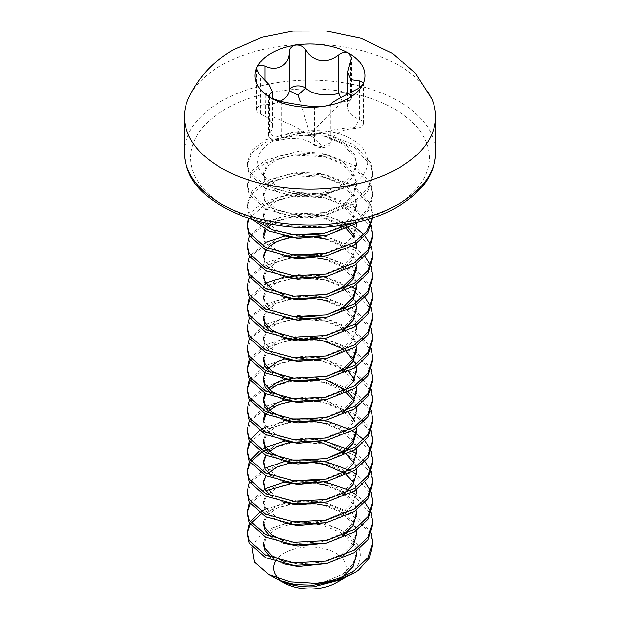 <?xml version="1.0" encoding="UTF-8"?>
<svg xmlns="http://www.w3.org/2000/svg" width="620" height="620" viewBox="0 0 620 620"><rect width="100%" height="100%" fill="white"/><g stroke="black" fill="none" stroke-linecap="round" stroke-linejoin="round"><path stroke-width="0.46" stroke-dasharray="3.1 2.33" d="M351.455 223.619L354.408 221.828L367.9 208.987L372.806 193.595L370.667 183.381L354.408 165.416L326.252 154.326L293.748 152.613L265.592 160.286L252.1 170.632L247.194 183.334L249.333 191.898L265.592 206.445L293.748 214.117L326.252 212.404L354.408 201.314L367.9 188.48L372.806 173.081L370.667 162.866L354.408 144.902L326.252 133.811L293.748 132.099L265.592 139.779L252.1 150.125L247.194 162.82L249.333 171.383L265.592 185.93L293.748 193.603L310.574 193.983C287.013 192.285 270.545 185.163 261.167 172.616C253.386 159.293 258.703 148.002 277.125 138.748C286.169 133.688 296.988 131.068 309.574 130.89C333.762 129.828 351.439 135.524 362.615 147.994C371.434 160.689 368.699 172.484 354.408 183.365L326.252 194.455L293.748 196.168L265.592 188.495L249.333 173.949L247.194 165.385L252.1 152.683L265.592 142.344L293.748 134.664L326.252 136.377L354.408 147.467L370.667 165.431L372.806 175.646L367.9 191.037L354.408 203.879L326.252 214.97L293.748 216.682L265.592 209.002L249.333 194.463L247.194 185.899L252.1 173.197L265.592 162.851L293.748 155.178L326.252 156.883L354.408 167.981L370.667 185.946L372.806 196.153L368.784 210.149L357.476 222.27M354.408 183.365A62.806 36.262 180 0 1 310.574 193.983M372.512 217.93L372.806 214.101L370.667 203.895L354.408 185.93L326.252 174.832L293.748 173.127L265.592 180.8L252.1 191.146L247.194 203.848L249.333 212.404L255.82 220.519M252.317 219.488L249.333 214.97L247.194 206.413L252.1 193.711L265.592 183.365L293.748 175.692L326.252 177.398L354.408 188.495L370.667 206.46L372.775 217.837M367.954 219.403L351.168 204.46L326.252 195.347L293.748 193.642L265.592 201.314L254.642 208.894L248.302 218.201M247.194 226.92L247.24 225.641M249.279 218.527L265.592 203.879L293.748 196.199L326.252 197.912L354.408 209.002L370.667 226.967L372.806 237.181M349.455 224.022L326.252 215.861L293.748 214.148L265.592 221.828L249.565 235.933M247.194 247.434L252.1 234.732L265.592 224.394L293.748 216.713L326.252 218.426L354.408 229.516L370.667 247.481L372.806 257.695M265.941 242.164L249.565 256.44M247.194 267.949L252.1 255.246L265.592 244.9L291.408 237.483M284.781 256.471L265.592 262.849L249.565 276.954M247.194 288.463L252.1 275.76L265.592 265.414L289.292 258.276L317.572 258.044M265.941 283.185L249.565 297.468M247.194 308.969L247.24 307.69M250.317 298.755L265.592 285.928L293.748 278.248L326.252 279.961L354.408 291.051L370.667 309.016L372.806 319.23M371.171 328.228L370.667 326.965L354.408 309L326.252 297.91L293.748 296.197L265.592 303.878L249.565 317.983M247.194 329.483L252.1 316.781L265.592 306.435L289.292 299.305L317.572 299.065M284.781 318.013L265.592 324.384L249.565 338.489M247.194 349.998L252.1 337.296L265.592 326.949L293.748 319.277L326.252 320.982L354.408 332.08L370.667 350.044L372.806 360.251M284.781 338.52L265.592 344.898L249.565 359.003M247.194 370.512L247.24 369.226M250.317 360.298L265.592 347.464L289.292 340.326L317.572 340.093M284.781 359.034L265.592 365.413L249.565 379.517M247.194 391.019L247.24 389.74M250.317 380.804L265.592 367.978L291.408 360.561M371.171 410.277L370.667 409.014L354.408 391.05L326.252 379.959L293.748 378.247L265.592 385.927L249.565 400.032M247.194 411.533L252.1 398.831L265.592 388.484L293.748 380.812L326.252 382.524L354.408 393.615L370.667 411.579L372.806 421.786M284.781 400.063L265.592 406.433L249.565 420.538M247.194 432.047L252.1 419.345L265.592 408.999L291.408 401.582M261.067 429.528L259.152 430.822M250.317 439.782L249.565 441.053M247.194 452.561L247.24 451.275M250.317 442.347L265.592 429.513L289.292 422.375L317.572 422.143M261.067 450.043L259.152 451.329M250.317 460.288L249.565 461.567M247.194 473.068L247.24 471.789M250.317 462.853L251.178 461.582M261.067 452.608L263.198 451.314M265.592 467.976L249.565 482.081M247.194 493.582L252.1 480.88L265.592 470.534L291.408 463.117M265.941 488.304L249.565 502.588M247.194 514.096L247.24 512.81M250.317 503.882L265.592 491.048M261.067 511.578L259.152 512.864M250.317 521.831L249.565 523.102M247.194 534.603L247.24 533.324M250.317 524.388L251.178 523.117M261.067 514.143L265.592 511.562L289.292 504.424L317.572 504.192M371.171 225.665L370.659 224.386M371.171 246.179L370.659 244.9M364.932 235.956L363.769 234.678M352.346 225.665L350.106 224.37M371.171 266.685L370.659 265.414M364.932 256.471L356.128 248.628M352.346 246.171L324.493 236.026M323.989 235.933L314.859 234.67M293.911 234.647L285.091 235.902M293.911 237.212L314.859 237.235M327.259 239.149L354.803 250.286L370.667 267.995L372.806 278.202M371.171 287.2L370.667 285.944L354.408 267.979L324.493 256.541M323.989 256.447L314.859 255.184M293.911 255.161L285.091 256.417M327.259 259.656L354.803 270.8L370.667 288.509L372.806 298.716M371.171 307.714L370.659 306.435M364.932 297.492L356.128 289.656M352.346 287.2L326.252 277.396L304.901 275.187L283.518 277.241M327.259 300.685L354.803 311.829L370.667 329.53L372.806 339.745M371.171 348.735L370.667 347.479L354.408 329.514L324.493 318.076M323.989 317.983L314.859 316.719M293.911 316.696L285.091 317.952M371.171 369.249L370.667 367.993L354.408 350.029L324.493 338.59M323.989 338.497L285.091 338.466M327.259 341.705L354.803 352.85L370.667 370.558L372.806 380.765M371.171 389.763L370.667 388.507L354.408 370.543L324.493 359.104M323.989 359.011L285.091 358.98M293.911 360.282L314.859 360.313M317.572 360.608L326.252 362.01L354.408 373.101L370.667 391.065L372.806 401.279M371.171 430.784L370.667 429.528L354.408 411.564L324.493 400.125M323.989 400.032L285.091 400.001M293.911 401.311L314.859 401.334M317.572 401.628L326.252 403.031L354.408 414.129L370.667 432.094L372.806 442.3M371.171 451.298L370.659 450.027M364.932 441.084L363.769 439.797M352.346 430.784L350.106 429.497M327.259 421.189L293.748 419.275L265.592 426.947M327.259 423.755L354.803 434.899L370.667 452.608L372.806 462.814M371.171 471.812L370.659 470.534M364.932 461.59L356.438 453.972M352.346 451.298L350.106 450.004M323.989 441.06L285.091 441.029M265.592 450.027L293.748 442.347L326.252 444.06L354.408 455.15L370.667 473.114L372.806 483.329M371.171 492.327L370.659 491.048M364.932 482.104L356.128 474.269M352.346 471.812L350.106 470.518M327.259 462.218L304.901 459.792L283.518 461.854M293.911 462.846L314.859 462.869M327.259 464.783L354.803 475.928L370.667 493.629L372.806 503.835M371.171 512.833L370.659 511.562M364.932 502.618L356.438 495M352.346 492.319L350.106 491.032M348.463 490.157L346.634 489.25M327.259 482.732L304.901 480.306L283.518 482.368M265.941 490.87L267.367 490.18M291.408 483.631L317.572 483.678M327.259 485.289L354.803 496.434L370.667 514.143L372.806 524.35M371.171 533.347L370.667 532.092L354.408 514.127L326.252 503.029L293.748 501.324L265.592 508.997M327.259 505.804L354.803 516.948L370.667 534.657L372.806 544.864M275.28 561.611A36.425 21.034 180 0 1 284.239 553.094A36.425 21.034 180 0 1 335.761 553.094A36.425 21.034 180 0 1 335.761 582.839A36.425 21.034 180 0 1 334.808 583.366M285.192 583.366A36.425 21.034 180 0 1 278.806 578.832M351.928 574.174L358.399 570.276M252.046 547.344L258.145 537.362L270.064 529.108C290.113 518.948 325.167 519.917 344.805 532.495C365.358 544.445 365.746 566.54 344.178 578.313M188.24 98.874A125.612 72.517 180 0 1 221.177 65.418A125.612 72.517 180 0 1 343.325 46.779A125.612 72.517 180 0 1 431.76 98.874M280.077 101.324A25.622 14.787 180 0 1 264.972 104.733A8.796 5.076 0 0 0 256.618 109.802A8.796 5.076 0 0 0 259.191 113.39A8.796 5.076 0 0 0 260.64 114.065A25.622 14.787 180 0 1 272.351 126.488A25.622 14.787 180 0 1 269.529 133.23A8.796 5.076 0 0 0 268.569 135.548A8.796 5.076 0 0 0 271.142 139.136A8.796 5.076 0 0 0 281.364 140.066A25.622 14.787 180 0 1 314.565 145.196A8.796 5.076 0 0 0 315.727 146.033A8.796 5.076 0 0 0 325.105 147.18A8.796 5.076 0 0 0 330.731 142.701A25.622 14.787 180 0 1 338.202 132.982A25.622 14.787 180 0 1 355.028 128.666A8.796 5.076 0 0 0 363.382 123.597A8.796 5.076 0 0 0 359.36 119.334A25.622 14.787 180 0 1 355.151 117.374A25.622 14.787 180 0 1 347.649 106.911A25.622 14.787 180 0 1 350.471 100.169A8.796 5.076 0 0 0 351.431 97.852A8.796 5.076 0 0 0 347.649 93.682M340.636 97.665L342.643 101.998C331.049 111.987 320.168 123.148 310 135.501L300.212 101.362M281.364 101.579L281.364 140.066L277.357 139.694C288.951 136.284 299.832 134.889 310 135.501C321.656 132.099 333.831 129.634 346.526 128.1L354.586 127.743L359.36 119.334L359.36 87.753M330.731 104.214L330.731 142.701L321.951 146.591C317.704 140.732 313.72 137.035 310 135.501C296.112 126.875 281.248 119.691 265.414 113.948L260.64 114.065L260.64 75.578M279.527 580.304L297.964 584.49L322.036 582.784L342.876 574.128L352.858 564.301L356.485 552.552L354.904 544.786L343.984 531.821L324.911 523.086M324.57 522.993L297.964 520.676L277.125 525.915L267.142 533.246L263.515 542.298L263.515 544.864L267.142 535.812L277.125 528.48L289.811 524.35M283.526 561.216L297.964 563.983L322.036 562.27L342.876 553.614L352.858 543.794L356.485 532.045L354.904 524.272L342.876 510.531L322.036 501.875L297.964 500.162L277.125 505.401L267.142 512.732L263.515 521.784L263.515 524.35L267.142 515.298L277.125 507.966L297.964 502.727L322.036 504.44L342.876 513.096L354.904 526.837L356.485 534.603M283.526 540.702L297.964 543.469L322.036 541.756L342.876 533.099L352.858 523.28L356.485 511.531L354.904 503.758L342.876 490.017L322.036 481.36L317.603 480.515M291.299 480.485L277.125 484.887L267.142 492.226L263.515 501.278L265.096 507.393L277.125 517.716L297.964 522.954L322.036 521.25L342.876 512.593L352.858 502.766L356.485 491.017L354.904 483.243L342.876 469.503L322.036 460.846L317.603 460.001M291.299 459.978L284.766 461.474M284.565 461.536L277.125 464.38L267.142 471.712L263.515 480.764L265.096 486.886L277.125 497.209L297.964 502.44L322.036 500.735L342.876 492.079L352.858 482.252L356.485 470.503L354.904 462.737L343.984 449.779L324.911 441.037M324.57 440.944L302.994 438.394L284.766 440.96M284.565 441.021L277.125 443.866L267.142 451.197L263.515 460.249L265.096 466.372L277.125 476.695L297.964 481.934L322.036 480.221L342.876 471.564L352.858 461.745L356.485 449.996L354.904 442.223L342.876 428.482L322.036 419.825L317.603 418.973M291.299 418.95L277.125 423.351L267.142 430.683L263.515 439.735M283.526 458.661L297.964 461.42L326.864 458.42M356.446 428.141L354.384 420.546M348.394 412.447L324.911 400.009M324.57 399.923L302.994 397.374L284.766 399.939M268.189 409.029L264.81 413.726M283.526 440.712L271.839 435.193L265.096 427.909L263.515 421.786L263.515 419.229L265.096 425.351L277.125 435.666L297.964 440.905L322.036 439.2L342.876 430.543L352.858 420.716L356.485 408.968L356.485 411.533L352.858 423.282L342.876 433.109L326.864 440.479M356.446 407.627L354.904 401.202L353.718 398.761M348.394 391.933L346.565 390.267M324.57 379.409L302.994 376.859L284.766 379.425M268.189 388.515L264.81 393.219M283.526 417.632L297.964 420.399L322.036 418.686L342.876 410.029L352.858 400.202L356.485 388.453M356.446 387.12L354.384 379.525M348.394 371.419L324.911 358.988M324.57 358.895L302.994 356.345L284.766 358.91M267.034 369.28L264.81 372.705M283.526 397.118L297.964 399.885L322.036 398.172L342.876 389.515L352.858 379.696L356.485 367.947L354.904 360.173L342.876 346.433L322.036 337.776L297.964 336.071L277.125 341.302L267.142 348.642L263.515 357.686M283.526 376.611L297.964 379.37L326.864 376.379M356.485 347.433L354.904 339.659L342.876 325.919L322.036 317.262L297.964 315.557L277.125 320.796L267.142 328.127L263.515 337.179L265.096 343.302L277.125 353.625L297.964 358.856L322.036 357.151L342.876 348.494L352.858 338.667L356.485 326.918L354.904 319.153L342.876 305.404L322.036 296.755L297.964 295.043L277.125 300.281L267.142 307.613L263.515 316.665M283.526 335.583L297.964 338.349L322.036 336.637L342.876 327.98L352.858 318.153L356.485 306.412L354.904 298.638L342.876 284.898L322.036 276.241L297.964 274.528L277.125 279.767L267.142 287.099L263.515 296.151L265.096 302.273L277.125 312.596L297.964 317.835L326.864 314.836M356.485 285.897L354.904 278.124L342.876 264.383L322.036 255.727L317.603 254.882M291.299 254.851L277.125 259.253L267.142 266.592L263.515 275.637L263.515 278.202L265.096 284.324L271.839 291.601L283.526 297.12M283.526 294.562L297.964 297.321L326.864 294.329M319.277 237.22L322.036 237.778L342.876 246.435L354.904 260.175L356.485 267.949L356.485 265.383L354.904 257.61L343.984 244.652L324.911 235.918M324.57 235.825L317.603 234.368M291.299 234.345L284.766 235.84M284.565 235.902L277.125 238.746L267.142 246.078L263.515 255.13L265.096 261.252L277.125 271.576L297.964 276.807L322.036 275.102L342.876 266.445L352.858 256.618L356.485 244.869L356.485 247.434L356.446 246.156M356.446 243.528L354.384 235.933M348.394 227.835L336.683 219.767L322.036 214.706L297.964 212.993L277.125 218.232L268.925 223.696M267.034 225.696L264.81 229.121M283.526 256.099L271.839 250.581L265.096 243.304L263.515 237.181L263.515 234.616L265.096 240.738L277.125 251.061L297.964 256.3L322.036 254.588L342.876 245.931L352.858 236.104L356.485 224.363L356.485 226.92L352.858 238.669L342.876 248.496L326.864 255.866M356.446 223.022L354.904 216.589L342.876 202.849L322.036 194.192L297.964 192.479L277.125 197.718L267.142 205.049L263.515 214.101L265.096 220.224L277.125 230.547L297.964 235.786L322.036 234.073L342.876 225.417L352.858 215.597L356.485 203.848L354.904 196.075L342.876 182.334L322.036 173.678L297.964 171.972L277.125 177.204L267.142 184.543L263.515 193.587L265.096 199.71L277.125 210.033L297.964 215.272L322.036 213.567L342.876 204.91L352.858 195.083L356.485 183.334L354.904 175.561L342.876 161.82L322.036 153.163L297.964 151.458L277.125 156.697L267.142 164.029L263.515 173.081L265.096 179.203L277.125 189.526L297.964 194.758L322.036 193.053L342.876 184.396L352.858 174.569L356.485 162.82L354.904 155.054L342.876 141.314L322.036 132.657L309.574 130.89M334.56 581.219L343.511 576.251M356.485 555.117L354.904 547.351L342.876 533.603L322.036 524.954L319.277 524.396M317.603 524.101L291.299 524.078M270.708 557.419L283.526 563.782M326.864 563.549L343.511 555.745M270.708 536.912L283.526 543.267M326.864 543.035L343.511 535.231M356.485 514.096L354.904 506.323L342.876 492.582L322.036 483.925L291.299 483.05M289.811 483.329L277.125 487.452L267.142 494.791L263.515 503.835L265.096 509.958L271.839 517.235L283.526 522.761M326.864 522.528L342.876 515.158L352.858 505.331L356.485 493.582L356.485 491.017M356.136 489.893L354.904 485.809L352.958 482.096M346.565 474.881L344.526 473.254M319.277 462.853L291.299 462.536M268.189 473.13L265.957 475.842M263.578 482.042L263.515 483.329M270.708 495.884L283.526 502.246M326.864 502.014L343.511 494.202M356.485 473.068L356.446 471.789M356.136 469.379L353.718 462.861M346.565 454.367L344.526 452.739M317.603 442.052L291.299 442.029M269.545 451.337L265.957 455.336M270.708 475.37L283.526 481.732M326.864 481.5L343.511 473.696M356.485 452.561L354.904 444.788L342.876 431.047L322.036 422.39L297.964 420.678L277.125 425.917L267.142 433.248L263.515 442.3M270.708 454.863L283.526 461.218M326.864 460.986L343.511 453.181M356.485 432.047L354.904 424.274L342.876 410.533L322.036 401.876L319.277 401.318M317.603 401.032L291.299 401M269.545 410.308L268.189 411.595M267.406 412.432L265.957 414.307M356.136 407.844L354.904 403.76L352.958 400.047M346.565 392.832L322.036 381.362L319.277 380.804M317.603 380.517L291.299 380.494M269.545 389.802L265.957 393.793M263.578 399.993L263.515 401.279M270.708 413.835L283.526 420.197M326.864 419.965L343.511 412.161M356.485 391.019L354.904 383.253L342.876 369.512L322.036 360.856L319.277 360.298M317.603 360.003L291.299 359.98M289.811 360.259L277.125 364.382L267.142 371.713L263.515 380.765M270.708 393.32L283.526 399.683M326.864 399.45L343.511 391.646M356.485 370.512L356.446 369.226M356.136 366.815L355.593 364.63M346.565 351.811L344.526 350.184M344.333 350.037L342.496 348.742M319.277 339.783L296.523 338.76L277.125 343.868L267.142 351.199L263.515 360.251M270.708 372.814L283.526 379.169M326.864 378.936L343.511 371.132M356.485 349.998L354.904 342.224L342.876 328.484L322.036 319.827L297.964 318.122L277.125 323.353L267.142 330.692L263.515 339.737L265.096 345.859L271.839 353.144L283.526 358.662M326.864 358.43L342.876 351.06L352.858 341.233L356.485 329.483L354.904 321.71L342.876 307.969L322.036 299.313L297.964 297.608L277.125 302.847L267.142 310.178L263.515 319.23M270.708 331.785L283.526 338.148M326.864 337.916L343.511 330.111M356.485 306.412L356.485 308.969L354.904 301.204L342.876 287.463L322.036 278.806L297.964 277.094L277.125 282.333L267.142 289.664L263.515 298.716L265.096 304.839L271.839 312.116L283.526 317.634M326.864 317.401L343.511 309.597M356.485 288.463L354.904 280.69L342.876 266.949L322.036 258.292L297.964 256.579L277.125 261.818L267.142 269.15L263.515 278.202M326.864 296.887L343.511 289.083M317.603 236.933L291.299 236.902M269.545 246.218L268.189 247.496M267.406 248.333L265.957 250.209M263.515 255.13L263.515 257.695L265.096 263.81L271.839 271.095L283.526 276.613M326.864 276.38L342.876 269.01L352.858 259.183L356.485 247.434M356.136 243.745L353.718 237.228M346.565 228.733L322.036 217.263L297.964 215.559L277.125 220.797L271.428 224.192M268.189 226.982L265.957 229.695M356.136 223.231L354.904 219.154L342.876 205.414L322.036 196.757L297.964 195.044L277.125 200.283L267.142 207.615L263.515 216.667L265.096 222.789L271.839 230.067L283.526 235.585M326.864 235.352L342.876 227.982L352.858 218.162L356.485 206.413L354.904 198.64L342.876 184.9L322.036 176.243L297.964 174.53L277.125 179.769L267.142 187.1L263.515 196.153L265.096 202.275L277.125 212.598L297.964 217.837L322.036 216.124L342.876 207.475L352.858 197.648L356.485 185.899L354.904 178.126L342.876 164.385L322.036 155.728L297.964 154.024L277.125 159.255L267.142 166.594L263.515 175.646L265.096 181.768L277.125 192.084L297.964 197.323L322.036 195.618L342.876 186.961L352.858 177.134L356.485 165.385L354.904 157.619L342.876 143.871L322.036 135.222L297.964 133.509L277.125 138.748M184.388 152.597A125.612 72.517 180 0 1 221.177 101.316A125.612 72.517 180 0 1 358.065 85.599A125.612 72.517 180 0 1 435.612 152.597M394.382 206.445A119.327 68.898 180 0 1 225.618 206.445A119.327 68.898 180 0 1 225.618 109.011A119.327 68.898 180 0 1 394.382 109.011A119.327 68.898 180 0 1 394.382 206.445M354.586 127.743L355.028 128.666L355.028 90.179M277.357 139.694L269.529 133.23L269.529 96.999M321.951 146.591L314.565 145.196L314.565 106.71M342.643 101.998L350.471 100.169L350.471 61.682M265.414 113.948L264.972 79.748M247.194 162.82L247.194 165.385M247.194 183.334L247.194 185.899M247.194 203.848L247.194 206.413M372.806 173.081L372.806 175.646M372.806 193.587L372.806 196.153M372.806 214.101L372.806 216.667M272.351 126.488L272.351 98.751M268.569 135.548L268.569 95.565M363.382 123.597L363.382 82.693M347.649 106.911L347.649 93.798M351.431 97.852L351.431 57.869M256.618 109.802L256.618 68.905M263.515 501.278L263.515 503.835M263.515 337.179L263.515 339.737M356.485 326.918L356.485 329.483M263.515 296.151L263.515 298.716M263.515 214.101L263.515 216.667M356.485 203.848L356.485 206.413M263.515 193.587L263.515 196.153M356.485 183.334L356.485 185.899M263.515 173.081L263.515 175.646M356.485 162.82L356.485 165.385"/><path stroke-width="0.93" d="M255.82 220.519L272.196 229.795L293.748 234.631L324.167 233.337L351.455 223.619M357.476 222.27L354.408 224.386L326.252 235.484L293.748 237.197L269.103 231.136L252.317 219.488M248.302 218.201L247.194 224.363L249.333 232.919L265.592 247.465L293.748 255.138L326.252 253.433L354.408 242.335L366.645 231.276L372.512 217.93M372.775 217.837L367.528 232.616L354.408 244.9L326.252 255.998L293.748 257.703L265.592 250.031L249.333 235.484L247.194 226.92L247.194 224.363M247.24 225.641L249.279 218.527M249.565 235.933L247.194 244.869L249.333 253.433L265.592 267.979L293.748 275.652L326.252 273.947L354.408 262.849L367.9 250.015L372.806 234.616L371.171 225.665M372.806 234.616L372.806 237.181L367.9 252.58L354.408 265.414L326.252 276.505L293.748 278.217L265.592 270.545L249.333 255.998L247.194 247.434L247.194 244.869M249.565 256.44L247.194 265.383L249.333 273.947L265.592 288.486L293.748 296.166L326.252 294.454L354.408 283.363L367.9 270.529L372.806 255.13L371.171 246.179M372.806 255.13L372.806 257.695L367.9 273.087L354.408 285.928L326.252 297.019L293.748 298.731L265.592 291.051L249.333 276.505L247.194 267.949L247.194 265.383M249.565 276.954L247.194 285.897L249.333 294.454L265.592 309L293.748 316.68L326.252 314.968L354.408 303.878L367.9 291.036L372.806 275.637L371.171 266.685M372.806 275.637L372.806 278.202L367.9 293.601L354.408 306.435L326.252 317.533L293.748 319.238L265.592 311.565L249.333 297.019L247.194 288.463L247.194 285.897M249.565 297.468L247.194 306.412L249.333 314.968L265.592 329.514L293.748 337.187L326.252 335.482L354.408 324.384L367.9 311.55L372.806 296.151L371.171 287.2M372.806 296.151L372.806 298.716L367.9 314.115L354.408 326.949L326.252 338.047L293.748 339.752L265.592 332.08L249.333 317.533L247.194 308.969L247.194 306.412M247.24 307.69L250.317 298.755M249.565 317.983L247.194 326.918L249.333 335.482L265.592 350.029L293.748 357.701L326.252 355.996L354.408 344.898L367.9 332.064L372.806 316.665L371.171 307.714M372.806 316.665L372.806 319.23L367.9 334.63L354.408 347.464L326.252 358.554L293.748 360.267L265.592 352.594L249.333 338.047L247.194 329.483L247.194 326.918M249.565 338.489L247.194 347.433L249.333 355.996L265.592 370.535L293.748 378.216L326.252 376.503L354.408 365.413L367.9 352.579L372.806 337.179L371.171 328.228M372.806 339.745L367.9 355.136L354.408 367.978L326.252 379.068L293.748 380.781L265.592 373.101L249.333 358.554L247.194 349.998L247.194 347.433M249.565 359.003L247.194 367.947L249.333 376.503L265.592 391.05L293.748 398.73L326.252 397.017L354.408 385.919L367.9 373.085L372.806 357.686L371.171 348.735M372.806 357.686L372.806 360.251L367.9 375.65L354.408 388.484L326.252 399.582L293.748 401.287L265.592 393.615L249.333 379.068L247.194 370.512L247.194 367.947M247.24 369.226L250.317 360.298M249.565 379.517L247.194 388.453L249.333 397.017L265.592 411.564L293.748 419.236L326.252 417.531L354.408 406.433L367.9 393.599L372.806 378.2L371.171 369.249M372.806 378.2L372.806 380.765L367.9 396.165L354.408 408.999L326.252 420.096L293.748 421.802L265.592 414.129L249.333 399.582L247.194 391.019L247.194 388.453M247.24 389.74L250.317 380.804M249.565 400.032L247.194 408.968L249.333 417.531L265.592 432.078L293.748 439.75L326.252 438.038L354.408 426.947L367.9 414.114L372.806 398.714L371.171 389.763M372.806 398.714L372.806 401.279L367.9 416.679L354.408 429.513L326.252 440.603L293.748 442.316L265.592 434.636L249.333 420.096L247.194 411.533L247.194 408.968M249.565 420.538L247.194 429.482L249.333 438.046L265.592 452.585L293.748 460.265L326.252 458.552L354.408 447.462L367.9 434.62L372.806 419.229L371.171 410.277M372.806 419.229L372.806 421.786L367.9 437.185L354.408 450.027L326.252 461.117L293.748 462.83L265.592 455.15L249.333 440.603L247.194 432.047L247.194 429.482M265.592 426.947L261.067 429.528M259.152 430.822L250.317 439.782M249.565 441.053L247.194 449.996L249.333 458.552L265.592 473.099L293.748 480.779L326.252 479.066L354.408 467.968L367.9 455.134L372.806 439.735L371.171 430.784M372.806 439.735L372.806 442.3L367.9 457.7L354.408 470.534L326.252 481.632L293.748 483.337L265.592 475.664L249.333 461.117L247.194 452.561L247.194 449.996M247.24 451.275L250.317 442.347M285.091 441.029L265.592 447.462L261.067 450.043M259.152 451.329L250.317 460.288M249.565 461.567L247.194 470.503L249.333 479.066L265.592 493.613L293.748 501.286L326.252 499.581L354.408 488.482L367.9 475.649L372.806 460.249L371.171 451.298M372.806 460.249L372.806 462.814L367.9 478.214L354.408 491.048L326.252 502.146L293.748 503.851L265.592 496.178L249.333 481.632L247.194 473.068L247.194 470.503M247.24 471.789L250.317 462.853M251.178 461.582L261.067 452.608M263.198 451.314L265.592 450.027M249.565 482.081L247.194 491.017L249.333 499.581L265.592 514.127L293.748 521.8L326.252 520.087L354.408 508.997L367.9 496.163L372.806 480.764L371.171 471.812M372.806 480.764L372.806 483.329L367.9 498.728L354.408 511.562L326.252 522.652L293.748 524.365L265.592 516.685L249.333 502.146L247.194 493.582L247.194 491.017M249.565 502.588L247.194 511.531L249.333 520.087L265.592 534.634L293.748 542.314L326.252 540.601L354.408 529.511L367.9 516.669L372.806 501.278L371.171 492.327M372.806 501.278L372.806 503.835L367.9 519.235L354.408 532.068L326.252 543.167L293.748 544.879L265.592 537.199L249.333 522.652L247.194 514.096L247.194 511.531M247.24 512.81L250.317 503.882M265.592 508.997L261.067 511.578M259.152 512.864L250.317 521.831M249.565 523.102L247.194 532.045L249.333 540.601L265.592 555.148L293.748 562.821L326.252 561.115L354.408 550.018L367.9 537.183L372.806 521.784L371.171 512.833M372.806 521.784L372.806 524.35L367.9 539.749L354.408 552.583L326.252 563.681L293.748 565.386L265.592 557.713L249.333 543.167L247.194 534.603L247.194 532.045M247.24 533.324L250.317 524.388M251.178 523.117L261.067 514.143M370.659 224.386L367.954 219.403M370.659 244.9L364.932 235.956M363.769 234.678L356.438 228.338M356.128 228.121L352.346 225.665M350.106 224.37L349.455 224.022M370.659 265.414L364.932 256.471M356.128 248.628L352.346 246.171M324.493 236.026L323.989 235.933M314.859 234.67L293.911 234.647M285.091 235.902L265.941 242.164M291.408 237.483L293.911 237.212M314.859 237.235L327.259 239.149M324.493 256.541L323.989 256.447M314.859 255.184L293.911 255.161M317.572 258.044L327.259 259.656M370.659 306.435L364.932 297.492M356.128 289.656L352.346 287.2M283.518 277.241L265.941 283.185M317.572 299.065L327.259 300.685M324.493 318.076L323.989 317.983M314.859 316.719L293.911 316.696M324.493 338.59L323.989 338.497M317.572 340.093L327.259 341.705M324.493 359.104L323.989 359.011M291.408 360.561L293.911 360.282M314.859 360.313L317.572 360.608M324.493 400.125L323.989 400.032M291.408 401.582L293.911 401.311M314.859 401.334L317.572 401.628M370.659 450.027L364.932 441.084M363.769 439.797L352.346 430.784M350.106 429.497L327.259 421.189M317.572 422.143L327.259 423.755M370.659 470.534L364.932 461.59M356.438 453.972L352.346 451.298M350.106 450.004L323.989 441.06M370.659 491.048L364.932 482.104M356.128 474.269L352.346 471.812M350.106 470.518L327.259 462.218M283.518 461.854L265.592 467.976M291.408 463.117L293.911 462.846M314.859 462.869L327.259 464.783M370.659 511.562L364.932 502.618M356.438 495L352.346 492.319M350.106 491.032L348.463 490.157M346.634 489.25L327.259 482.732M283.518 482.368L265.941 488.304M267.367 490.18L291.408 483.631M317.572 483.678L327.259 485.289M372.806 542.298L372.806 544.864L369.04 558.411L358.399 570.276A62.806 36.262 180 0 1 354.408 572.81A62.806 36.262 180 0 1 352.772 573.717A62.806 36.262 180 0 1 315.952 583.265C331.274 581.413 344.092 577.166 354.408 570.532L367.9 557.698L372.806 542.298L371.171 533.347M317.572 504.192L327.259 505.804M344.178 578.313L334.808 583.366A36.425 21.034 180 0 1 285.192 583.366L268.708 574.515M278.806 578.832A36.425 21.034 180 0 1 275.28 561.611M342.86 579.049L313.774 586.784C300.855 587.272 289.439 585.11 279.527 580.304L294.523 584.598L313.612 585.133L333.552 581.506L352.772 573.717M315.952 583.265L290.362 581.8L268.724 574.5L254.487 562.069L252.046 547.344M398.823 167.981A125.612 72.517 180 0 1 261.935 183.698A125.612 72.517 180 0 1 184.388 116.7A125.612 72.517 180 0 1 188.24 98.874C198.036 77.686 213.203 61.24 233.74 49.538L262.167 37.254L292.989 31.078L326.221 31L360.987 38.262L392.468 53.367L415.47 73.331L431.76 98.874A125.612 72.517 180 0 1 435.612 116.7A125.612 72.517 180 0 1 398.823 167.981M256.92 67.464A54.955 31.729 180 0 1 271.142 53.243A54.955 31.729 180 0 1 295.779 45.028C291.741 45.981 289.571 48.383 289.269 52.212C289.524 64.999 276.962 72.261 264.972 66.247C261.067 64.837 258.385 65.247 256.92 67.464L256.641 68.905L259.191 74.175L269.041 84.677L272.343 91.9L268.569 95.565L271.142 98.107A54.955 31.729 180 0 1 256.92 67.464M348.858 98.107A54.955 31.729 180 0 1 324.221 106.322A54.955 31.729 180 0 1 271.142 98.107L281.364 101.579C291.609 103.858 308.783 106.516 314.565 106.71L324.221 106.322C328.259 105.594 330.429 104.896 330.731 104.214C330.979 103.4 333.475 101.68 338.202 99.06L355.028 90.179C358.933 88.435 361.615 86.343 363.08 83.886L363.374 82.693L359.36 80.848L350.959 79.639L347.657 72.323L351.431 57.869L348.858 53.243C345.58 51.755 342.17 52.289 338.636 54.847C328.011 62.744 318.083 62.535 308.838 54.219L305.435 49.716C303.234 46.268 300.01 44.71 295.779 45.028A54.955 31.729 180 0 1 348.858 53.243A54.955 31.729 180 0 1 363.08 83.886A54.955 31.729 180 0 1 348.858 98.107M347.649 93.682A8.796 5.076 0 0 0 338.636 93.333A25.622 14.787 180 0 1 308.838 90.629A25.622 14.787 180 0 1 305.435 88.203A8.796 5.076 0 0 0 295.779 86.056A8.796 5.076 0 0 0 289.269 90.706A25.622 14.787 180 0 1 280.077 101.324M300.212 101.362L298.05 95.1L305.435 88.203L305.435 49.716M263.515 542.298L265.096 548.421L271.839 555.698L283.526 561.216M263.515 521.784L265.096 527.907L271.839 535.184L283.526 540.702M317.603 480.515L291.299 480.485M317.603 460.001L291.299 459.978M317.603 418.973L291.299 418.95M270.708 454.863L265.096 448.423L263.515 442.3L263.515 439.735L265.096 445.857L271.839 453.135L283.526 458.661M326.864 458.42L342.876 451.058L352.858 441.231L356.485 429.482L356.446 428.141M354.384 420.546L348.394 412.447M284.766 399.939L277.125 402.837L268.189 409.029M264.81 413.726L263.515 419.229M356.485 408.968L356.446 407.627M353.718 398.761L348.394 391.933M346.565 390.267L324.57 379.409M284.766 379.425L277.125 382.331L268.189 388.515M264.81 393.219L263.515 398.714L265.096 404.837L271.839 412.114L283.526 417.632M343.511 412.161L353.044 402.473L356.485 391.019L356.446 387.12M354.384 379.525L348.394 371.419M284.766 358.91L277.125 361.817L267.034 369.28M264.81 372.705L263.515 378.2L265.096 384.322L271.839 391.6L283.526 397.118M270.708 372.814L265.096 366.374L263.515 360.251L263.515 357.686L265.096 363.808L271.839 371.086L283.526 376.611M326.864 376.379L342.876 369.009L352.858 359.181L356.485 347.433L356.485 349.998L353.044 361.452L343.511 371.132M270.708 331.785L265.096 325.353L263.515 319.23L263.515 316.665L265.096 322.788L271.839 330.065L283.526 335.583M326.864 314.836L342.876 307.466L352.858 297.647L356.485 285.897L356.485 288.463L353.044 299.91L343.511 309.597M317.603 254.882L291.299 254.851M263.515 275.637L265.096 281.759L271.839 289.044L283.526 294.562M326.864 294.329L342.876 286.959L352.858 277.132L356.485 265.383M317.603 234.368L291.299 234.345M356.485 244.869L356.446 243.528M354.384 235.933L348.394 227.835M268.925 223.696L267.034 225.696M264.81 229.121L263.515 234.616M356.485 224.363L356.446 223.022M313.774 586.784L334.56 581.219M343.511 576.251L353.044 566.572L356.485 555.117L356.485 552.552M319.277 524.396L317.603 524.101M291.299 524.078L289.811 524.35M263.515 544.864L265.096 550.986L270.708 557.419M283.526 563.782L297.964 566.548L326.864 563.549M343.511 555.745L353.044 546.057L356.485 534.603L356.485 532.045M263.515 524.35L265.096 530.472L270.708 536.912M283.526 543.267L297.964 546.034L326.864 543.035M343.511 535.231L353.044 525.543L356.485 514.096L356.485 511.531M291.299 483.05L289.811 483.329M283.526 522.761L297.964 525.52L326.864 522.528M356.485 493.582L356.136 489.893M352.958 482.096L346.565 474.881M344.526 473.254L322.036 463.411L319.277 462.853M291.299 462.536L277.125 466.945L268.189 473.13M265.957 475.842L263.578 482.042M263.515 480.764L263.515 483.329L265.096 489.451L270.708 495.884M283.526 502.246L297.964 505.006L326.864 502.014M343.511 494.202L353.044 484.522L356.485 473.068L356.485 470.503M356.446 471.789L356.136 469.379M353.718 462.861L346.565 454.367M344.526 452.739L322.036 442.905L317.603 442.052M291.299 442.029L277.125 446.431L269.545 451.337M265.957 455.336L263.515 462.814L265.096 468.937L270.708 475.37M283.526 481.732L297.964 484.499L326.864 481.5M343.511 473.696L353.044 464.008L356.485 452.561L356.485 449.996M283.526 461.218L297.964 463.985L326.864 460.986M343.511 453.181L353.044 443.502L356.485 432.047L356.485 429.482M319.277 401.318L317.603 401.032M291.299 401L277.125 405.403L269.545 410.308M268.189 411.595L267.406 412.432M265.957 414.307L263.515 421.786M283.526 440.712L297.964 443.471L326.864 440.479M356.485 411.533L356.136 407.844M352.958 400.047L346.565 392.832M319.277 380.804L317.603 380.517M291.299 380.494L277.125 384.896L269.545 389.802M265.957 393.793L263.578 399.993M263.515 398.714L263.515 401.279L265.096 407.402L270.708 413.835M283.526 420.197L297.964 422.956L326.864 419.965M319.277 360.298L317.603 360.003M291.299 359.98L289.811 360.259M263.515 378.2L263.515 380.765L265.096 386.888L270.708 393.32M283.526 399.683L297.964 402.45L326.864 399.45M343.511 391.646L353.044 381.959L356.485 370.512L356.485 367.947M356.446 369.226L356.136 366.815M355.593 364.63L354.904 362.739L346.565 351.811M342.496 348.742L322.036 340.341L319.277 339.783M283.526 379.169L297.964 381.935L326.864 378.936M283.526 358.662L297.964 361.421L326.864 358.43M283.526 338.148L297.964 340.907L326.864 337.916M343.511 330.111L353.044 320.424L356.485 308.969M283.526 317.634L297.964 320.401L326.864 317.401M283.526 297.12L297.964 299.886L326.864 296.887M343.511 289.083L353.044 279.403L356.485 267.949M319.277 237.22L317.603 236.933M291.299 236.902L277.125 241.304L269.545 246.218M268.189 247.496L267.406 248.333M265.957 250.209L263.515 257.695M283.526 276.613L297.964 279.372L326.864 276.38M356.446 246.156L356.136 243.745M353.718 237.228L346.565 228.733M271.428 224.192L268.189 226.982M265.957 229.695L263.515 237.181M283.526 256.099L297.964 258.858L326.864 255.866M356.485 226.92L356.136 223.231M283.526 235.585L297.964 238.351L326.864 235.352M398.823 203.879A125.612 72.517 180 0 1 261.935 219.596A125.612 72.517 180 0 1 184.388 152.597C184.38 159.022 185.729 165.408 188.449 171.756C195.354 189.697 214.241 204.817 245.109 217.101C292.043 234.608 358.98 229.927 397.521 206.754C414.625 196.587 425.971 184.923 431.551 171.756C434.271 165.408 435.62 159.022 435.612 152.597A125.612 72.517 180 0 1 398.823 203.879M340.636 97.665L338.636 93.333L338.636 54.847M298.05 95.1L289.269 90.706L289.269 52.212M269.529 96.999L269.529 94.744M359.36 87.753L359.36 80.848M264.972 79.748L264.972 66.247M372.806 337.179L372.806 339.737M184.388 116.7L184.388 152.597M272.351 98.751L272.351 91.9M347.649 93.798L347.649 72.323M435.612 116.7L435.612 152.597M263.515 460.249L263.515 462.814"/></g></svg>
